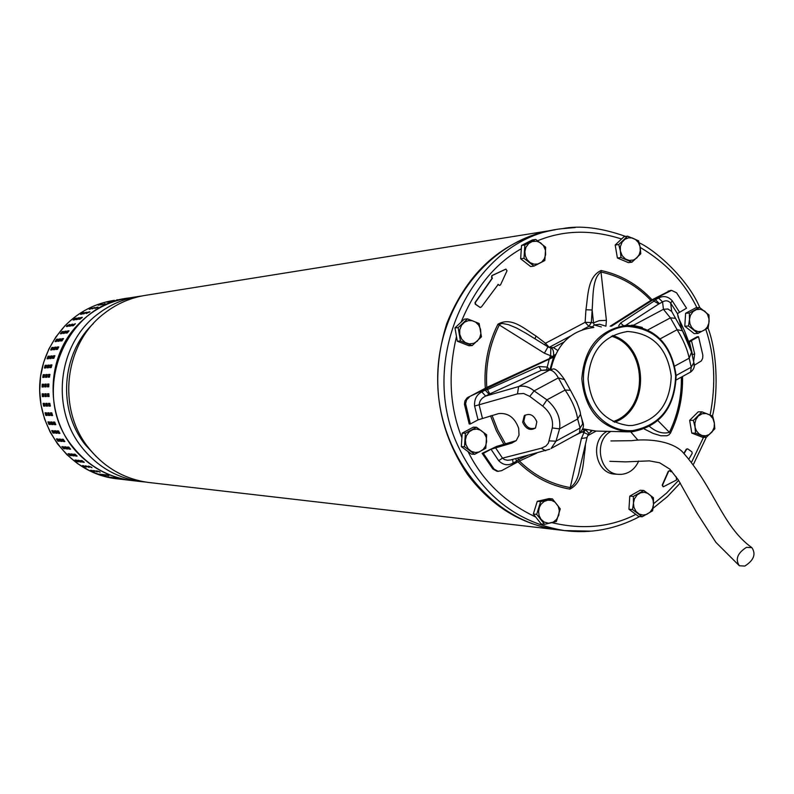 <?xml version="1.0" encoding="UTF-8"?>
<svg xmlns="http://www.w3.org/2000/svg" width="794" height="794" viewBox="0 0 794 794"><rect width="100%" height="100%" fill="white"/><g stroke="black" fill="none" stroke-linecap="round" stroke-linejoin="round"><path stroke-width="1.19" d="M744.841 566.062C753.853 560.256 756.196 554.113 751.858 547.632L746.469 547.354C737.447 553.13 735.075 559.274 739.363 565.765L744.841 566.062M560.872 530.154L557.06 529.717C521.062 524.447 491.208 506.016 467.487 474.415C436.75 428.214 429.842 377.934 446.764 323.565C467.745 271.23 503.098 240.096 552.832 230.161M550.46 230.558L146.632 295.16C130.921 297.472 116.698 303.645 103.954 313.65C64.364 343.653 56.741 408.315 88.382 447.598C104.054 467.299 123.943 478.901 148.041 482.395L150.602 482.692M93.434 323.486C61.227 353.737 57.396 409.893 85.256 444.729L96.402 456.739M145.679 482.057L140.786 481.561C116.907 478.087 97.205 466.614 81.683 447.131C50.35 408.265 57.902 344.308 97.116 314.623C109.731 304.717 123.824 298.613 139.387 296.321L141.56 296.033M136.508 296.777L129.501 297.899C64.264 304.181 29.021 394.4 72.572 446.486C87.886 465.681 107.319 476.986 130.881 480.41L133.382 480.698M117.978 299.735L116.549 299.963M106.902 302.177L109.503 301.472L106.902 302.177M98.208 305.233L100.729 304.261L98.208 305.233M89.861 309.233L92.273 307.993L89.861 309.233M81.961 314.116L80.502 314.315L82.765 312.836L84.233 312.637L81.961 314.116M74.586 319.853L73.147 320.032L75.251 318.325L76.7 318.136L74.586 319.853M120.966 299.259L119.517 299.487M110.922 301.244L108.312 301.948L110.971 301.432M102.128 304.033L99.597 305.005L102.267 304.39M93.652 307.764L95.141 307.556L92.144 308.886M85.593 312.419L87.072 312.221L83.37 313.918L85.593 312.419L83.956 313.829M78.04 317.928L79.509 317.739L77.385 319.466L75.986 319.664L78.04 317.928L76.432 319.595M126.286 298.415L122.504 299.01M113.87 300.767L111.259 301.472L113.929 300.956M105.046 303.576L102.505 304.549L105.185 303.943M96.531 307.328L98.039 307.109L95.022 308.449M88.442 311.992L89.93 311.794L86.209 313.501L88.442 311.992L86.804 313.412M80.859 317.531L82.338 317.342L80.204 319.079L78.795 319.277L80.859 317.531L79.241 319.208M67.043 325.619L69.763 324.438L67.837 326.374L66.408 326.533L67.043 325.619M69.803 325.252L72.542 324.071L70.606 326.016L69.167 326.185L69.803 325.252M72.582 324.895L75.341 323.704L73.405 325.659L71.946 325.818L72.582 324.895M122.693 479.417L126.881 479.953L122.693 479.417M113.641 477.531L117.77 478.345L113.641 477.531M104.818 474.663L108.847 475.745L104.818 474.663M96.312 470.852L100.223 472.182L96.312 470.852M88.233 466.118L91.995 467.706L88.233 466.118M80.67 460.53L82.09 460.659L84.263 462.336L82.784 462.217L80.67 460.53M73.703 454.138L75.102 454.247L77.097 456.153L75.638 456.044L73.703 454.138M67.421 447.002L68.81 447.101L70.597 449.215L69.147 449.126L67.421 447.002M61.892 439.221L63.272 439.3L64.83 441.593L63.401 441.524L61.892 439.221M57.188 430.874L58.558 430.934L59.868 433.385L58.448 433.326L57.148 430.884M53.357 422.051L54.717 422.09L55.759 424.661L54.359 424.621L53.357 422.051M50.439 412.85L51.799 412.87L52.563 415.54L51.183 415.52L50.439 412.85M48.484 403.382L49.833 403.372L50.32 406.121L48.95 406.121L48.484 403.382M47.511 393.745L48.861 393.725L49.049 396.504L47.69 396.524L47.511 393.745M47.521 384.058L48.881 384.018L48.771 386.807L47.422 386.847L47.521 384.058L47.749 386.837M48.523 374.44L49.893 374.371L49.486 377.13L48.126 377.19L48.523 374.44L48.434 377.18M50.508 364.982L51.888 364.893L51.193 367.592L49.814 367.672L50.508 364.982L50.111 367.662M53.446 355.811L54.846 355.702L53.863 358.302L52.503 358.412L53.446 355.811L52.771 358.392M57.307 347.008L58.716 346.889L57.476 349.37L56.106 349.489L57.307 347.008L56.374 349.469M62.031 338.691L63.46 338.552L61.962 340.884L60.592 341.033L62.031 338.691L60.87 341.003M67.579 330.959L69.028 330.8L67.291 332.954L65.912 333.113L67.579 330.959L66.22 333.073M119.705 479.07L123.864 479.606L119.705 479.07M110.684 477.194L114.783 477.998L110.684 477.194M101.9 474.336L105.9 475.417L101.9 474.336M93.434 470.544L97.315 471.874L93.434 470.544M85.385 465.83L89.127 467.408L85.385 465.83M77.852 460.262L79.251 460.401L81.415 462.068L79.956 461.949L77.852 460.262M70.914 453.9L72.304 454.019L74.289 455.915L72.84 455.806L70.914 453.9M64.661 446.804L66.031 446.903L67.808 449.007L66.378 448.918L64.661 446.804M59.153 439.062L60.523 439.142L62.071 441.424L60.652 441.345L59.153 439.062M54.468 430.745L55.818 430.805L57.128 433.246L55.719 433.187L54.468 430.745M50.647 421.961L51.997 422.001L53.039 424.572L51.65 424.532L50.647 421.961M47.749 412.801L49.089 412.83L49.853 415.49L48.484 415.47L47.749 412.801M45.804 403.382L47.144 403.382L47.62 406.111L46.26 406.111L45.804 403.382M44.831 393.794L46.171 393.764L46.35 396.543L45.01 396.553L44.831 393.794M44.841 384.157L46.181 384.107L46.072 386.886L44.732 386.916L44.841 384.157L45.069 386.906M45.844 374.57L47.193 374.51L46.796 377.249L45.456 377.309L45.844 374.57L45.744 377.299M47.819 365.161L49.188 365.081L48.494 367.761L47.154 367.84L47.819 365.161L47.422 367.83M50.737 356.03L52.126 355.92L51.153 358.511L49.804 358.62L50.737 356.03L50.072 358.6M54.578 347.276L55.977 347.147L54.746 349.618L53.387 349.747L54.578 347.276L53.655 349.717M59.292 338.998L60.711 338.859L59.213 341.172L57.853 341.321L59.292 338.998L58.141 341.291M64.82 331.287L66.249 331.138L64.522 333.282L63.153 333.44L64.82 331.287L63.46 333.401M120.827 479.258L116.688 478.722L120.827 479.258M111.785 477.66L107.706 476.857L111.785 477.66M102.942 475.09L98.952 474.028L102.952 475.06M94.387 471.567L90.526 470.247L94.407 471.517M86.228 467.13L82.507 465.562L86.258 467.071M78.556 461.82L77.157 461.681L75.003 460.024L76.452 460.133L78.596 461.751M71.45 455.687L70.07 455.567L68.095 453.692L69.525 453.781L71.51 455.627M64.999 448.809L63.639 448.709L61.872 446.625L63.282 446.704L65.068 448.759M59.292 441.256L57.932 441.176L56.394 438.913L57.793 438.973L59.352 441.216M54.369 433.117L53.019 433.048L51.729 430.636L53.109 430.685L54.429 433.087M50.31 424.482L48.97 424.433L47.938 421.882L49.307 421.922L50.359 424.453M47.144 415.441L45.814 415.411L45.079 412.761L46.409 412.781L47.193 415.431M44.93 406.101L43.601 406.091L43.124 403.382L44.474 403.382L44.96 406.101M43.68 396.573L42.35 396.593L42.171 393.834L43.501 393.814L43.68 396.573M43.412 386.956L42.082 386.996L42.191 384.246L43.521 384.197L43.412 386.956M44.127 377.378L42.787 377.438L43.184 374.708L44.524 374.639L44.127 377.378M45.814 367.93L44.464 368.009L45.149 365.339L46.509 365.25L45.814 367.93M48.464 358.719L47.094 358.819L48.057 356.248L49.436 356.139L48.464 358.719M52.037 349.866L50.657 349.985L51.888 347.534L53.267 347.415L52.037 349.866M56.493 341.46L55.094 341.599L56.573 339.296L57.982 339.157L56.493 341.46M61.783 333.599L60.374 333.748L62.081 331.624L63.5 331.465L61.783 333.599M106.128 474.812L107.567 475.219M97.116 470.931L99.518 471.745M88.799 466.177L91.578 467.309M81.097 460.57L84.005 461.989M74.06 454.158L76.958 455.845M67.728 447.032L69.455 448.858L70.537 448.947M62.17 439.241L63.728 441.295L64.83 441.365M57.456 430.884L58.796 433.127L59.897 433.187M53.625 422.051L54.726 424.472L55.828 424.512M50.717 412.85L51.56 415.411L52.642 415.431M48.781 403.382L49.337 406.052L50.399 406.052M47.848 393.745L48.087 396.494L49.099 396.484M48.94 384.048L47.918 384.078M49.982 374.45L48.92 374.5M51.977 365.012L50.895 365.091M54.915 355.861L53.823 355.95M58.756 347.087L57.654 347.196M63.46 338.8L62.369 338.919M68.969 331.078L67.887 331.207M75.202 324.021L72.363 325.788M82.07 317.709L81.117 317.848M89.484 312.211L88.66 312.33M97.275 307.596L96.719 307.685M105.126 303.963L104.024 304.32M103.21 474.484L104.629 474.891M94.228 470.624L96.61 471.428M85.941 465.889L88.7 467.021M78.278 460.302L81.167 461.721M71.271 453.93L74.15 455.607M64.969 446.824L66.686 448.65L67.748 448.729M59.431 439.072L60.979 441.117L62.061 441.186M54.736 430.755L56.076 432.998L57.158 433.048M50.915 421.971L52.017 424.373L53.099 424.413M48.027 412.811L48.871 415.351L49.933 415.381M46.102 403.382L46.657 406.042L47.7 406.042M45.169 393.784L45.407 396.534L46.399 396.514M46.251 384.137L45.238 384.167M47.283 374.579L46.231 374.629M49.268 365.19L48.206 365.27M52.196 356.079L51.114 356.169M56.027 347.345L54.935 347.454M60.701 339.098L59.629 339.217M66.19 331.416L65.128 331.545M72.393 324.389L69.584 326.145M79.241 318.106L78.298 318.245M86.625 312.637L85.812 312.757M94.377 308.042L93.831 308.122M102.198 304.42L101.116 304.777M100.312 474.167L101.711 474.564M91.37 470.316L93.732 471.12M83.122 465.602L85.851 466.733M75.49 460.044L78.348 461.453M68.502 453.702L71.361 455.369M62.23 446.635L63.937 448.451L64.989 448.531M56.721 438.913L58.26 440.948L59.332 441.017M52.037 430.636L53.367 432.859L54.449 432.919M48.236 421.882L49.337 424.284L50.409 424.324M45.357 412.771L46.191 415.302L47.253 415.322M43.442 403.382L43.988 406.032L45.02 406.032M42.519 393.834L42.747 396.563L43.73 396.553M43.581 384.227L42.578 384.256L42.41 386.986M44.613 374.718L43.571 374.768L43.084 377.418M46.588 365.369L45.536 365.439L44.762 367.989M49.506 356.298L48.434 356.387L47.392 358.809M53.317 347.613L52.235 347.712L50.965 349.965M57.972 339.395L56.91 339.514L55.431 341.579M63.431 331.743L62.389 331.872L60.731 333.728M69.614 324.756L66.825 326.503M76.432 318.503L73.644 319.982M83.787 313.054L81.147 314.235M91.509 308.479L89.295 309.313M99.29 304.876L98.238 305.233M635.121 513.847L631.726 511.316M629.156 505.996L629.582 499.337M632.758 494.444L636.57 492.29M642.167 516.755L638.545 516.408L628.947 509.232L629.781 496.121L640.222 490.235L643.845 490.503L653.422 497.719L653.512 504.309L652.599 510.82L642.167 516.755L632.55 509.559L633.463 503.029L633.384 496.409L643.845 490.503M629.781 496.121L633.384 496.409M628.947 509.232L632.55 509.559M633.463 503.029L634.456 498.821L637.135 494.95L640.579 492.816L644.232 492.3L647.775 493.292L650.911 495.853L653.065 500.031L653.512 504.309L652.499 508.567L650.207 512.021L646.614 514.443L642.971 515.058L639.21 514.055L636.083 511.505L633.92 507.316L633.463 503.029M691.147 331.217L687.267 328.17M684.994 323.188L685.421 316.459M688.726 311.605L691.971 309.868M697.956 333.42L694.204 333.639L684.805 326.215L685.619 313.273L695.842 307.794L699.593 307.496L708.982 314.96L709.102 321.391L708.169 327.892L697.956 333.42L688.537 325.987L689.46 319.456L689.351 312.995L699.593 307.496M685.619 313.273L689.351 312.995M684.805 326.215L688.537 325.987M689.46 319.456L690.433 315.327L693.063 311.585L696.437 309.591L700.685 309.293L704.814 311.188L707.444 314.265L708.992 318.771L708.873 323.108L707.325 327.039L704.754 329.877L701.678 331.396L698.015 331.584L694.413 330.145L691.544 327.277L689.907 323.714L689.46 319.456M593.833 327.475C570.965 330.304 556.634 344.298 550.828 369.448M582.856 428.8L596.046 431.073M632.183 431.767L627.508 431.837C600.115 427.698 584.89 410.022 581.823 378.807C584.324 347.593 599.271 329.738 626.645 325.252L626.704 325.252C655.129 327.227 671.605 344.04 676.121 375.661C674.92 407.6 660.28 426.309 632.183 431.767M627.28 326.403C602.596 327.436 581.863 353.231 583.53 381.368C584.821 409.535 608.085 432.581 632.699 430.586C660.142 425.296 674.473 407.004 675.674 375.711C671.258 344.755 655.129 328.309 627.28 326.403M611.291 336.209C647.914 346.075 649.254 410.151 613.087 421.584C649.254 410.151 647.914 346.075 611.291 336.209M614.506 422.259C650.177 409.694 648.857 346.492 612.69 335.485M627.548 331.525L627.846 331.505C652.886 333.381 667.347 348.268 671.238 376.158C670.067 404.315 657.134 420.76 632.431 425.475L628.55 425.544C604.333 422.001 590.835 406.439 588.056 378.877C590.24 351.266 603.4 335.485 627.548 331.525M467.855 451.439L464.43 448.918M461.552 443.012L461.969 436.769M465.681 431.261L469.194 429.375M474.713 454.297L471.507 454.138L461.314 446.625L462.207 433.127L473.293 427.182L476.489 427.261L486.672 434.804L485.779 448.302L474.713 454.297L464.49 446.764L465.383 433.216L476.489 427.261M462.207 433.127L465.383 433.216M461.314 446.625L464.49 446.764M465.373 440.005L466.435 435.688L469.284 431.728L472.946 429.574L476.817 429.078L480.578 430.149L483.903 432.819L486.196 437.157L486.672 441.573L485.591 445.94L483.159 449.473L479.348 451.925L475.467 452.52L471.477 451.439L468.162 448.779L465.86 444.442L465.373 440.005M555.214 229.794C490.335 238.389 436.809 305.372 437.683 380.346C437.941 455.319 492.469 521.787 557.477 529.767L561.289 530.203M607.013 431.341C589.366 440.809 595.5 473.72 614.953 474.127L615.519 474.157M638.694 461.006C635.131 468.946 629.424 473.403 621.583 474.355L618.784 474.355C599.281 473.958 593.128 440.938 610.824 431.43M676.25 476.866L676.538 480.003L663.337 486.782L662.533 485.154L668.608 471.348L669.57 470.723L671.039 471.805L671.764 471.15M505.778 269.146L491.814 275.607L491.526 277.513L492.439 278.138L491.823 277.473L492.121 275.578L505.947 269.106L507.009 270.814L500.567 284.788L499.684 285.413L497.937 284.411L499.515 285.433M492.439 278.138L475.288 302.603L475.616 304.221L479.904 307.328L481.372 307L498.245 284.371M492.141 278.178L475.001 302.633L475.318 304.251L480.33 307.536M669.382 470.723L668.27 471.328L662.196 485.134L663.139 486.762M671.575 470.941L670.88 471.745M687.247 448.818L686.205 449.315L684.021 453.076M630.714 431.847L637.949 440.144M686.205 449.315L687.912 448.977L691.892 451.855L692.179 453.404L689.212 458.505M686.552 449.325L684.249 453.295M652.003 299.685C637.642 284.431 620.67 274.704 601.098 270.506L601.008 272.014C592.255 277.94 593.138 296.797 592.155 309.988L585.932 309.759L585.128 322.324L588.86 326.314L582.528 329.669M644.371 429.048L653.283 433.484L660.866 435.777L666.9 435.767L668.895 434.884L670.464 433.077L669.421 432.343C663.059 434.1 656.479 432.184 649.671 426.586M517.906 461.761C532.933 476.638 550.262 485.749 569.874 489.114C583.779 482.226 582.975 462.664 585.128 449.225L584.315 449.166M569.874 489.114L570.221 487.576C574.945 484.439 578.012 478.623 579.422 470.137L586.994 437.623L581.397 438.536L570.221 487.576C550.798 484.142 533.866 475.288 519.405 461.026M534.967 338.8L536.029 336.021C525.122 329.431 511.584 316.22 497.927 324.2L499.297 324.974L500.597 323.803L502.473 323.486L508.527 324.667L516.457 327.962L526.035 333.262M570.578 335.991L549.18 347.315L545.478 343.266L544.704 344.834M650.852 300.39C637.026 285.741 620.412 276.282 601.008 272.014L606.398 320.339L599.162 320.667L593.505 322.87L592.155 309.988L591.341 322.553L585.128 322.324L545.478 343.266L536.029 336.021M606.398 320.339L605.921 326.185L599.688 324.27L594.21 324.945L593.505 322.87L591.341 322.553L588.86 326.314L592.602 326.87L590.994 327.724M658.028 420.741L669.421 432.343C677.778 414.875 681.748 396.464 681.351 377.12M587.074 437.286L588.354 434.447M581.397 438.536L583.987 432.581L588.294 434.536L588.85 433.593M552.942 356.665L544.386 353.201L499.297 324.974C489.531 344.715 485.362 365.538 486.791 387.432M549.418 358.61L550.619 355.563L550.837 347.961L547.979 346.869L544.386 353.201M591.312 430.765L590.339 431.777M553.527 356.109C553.884 351.504 553.061 348.804 551.066 348L550.758 347.961M582.111 432.065L583.987 432.581L584.573 430.795M551.115 348.01L553.487 347.593L557.676 350.472M601.366 326.959L594.21 324.945L592.602 326.87M585.893 430.189L588.959 433.365L592.036 430.844M464.49 344.01L461.096 342.68M456.669 337.559L455.597 331.416M457.751 325.282L461.076 322.175M472.142 345.579L468.946 345.757L457.304 341.202L454.972 327.872L464.311 319.148L467.497 318.88L479.139 323.495L481.462 336.825L472.142 345.579L460.46 340.993L457.304 341.202M454.972 327.872L458.128 327.624L467.497 318.88M460.46 340.993L458.128 327.624M477.244 341.172L473.73 343.355L469.185 343.881L465.215 342.512L461.681 339.147L459.736 334.284L459.736 329.818L461.562 325.212L464.579 322.156L468.44 320.597L472.351 320.716L475.765 322.215L478.722 325.163L480.559 329.252L480.856 333.728L479.745 337.698L477.244 341.172M538.63 520.715L535.484 516.735M534.322 510.79L536.208 504.726M541.24 500.399L544.297 499.694M544.565 524.328L541.18 523.941L533.33 514.006L537.27 501.312L549.041 498.602L552.435 498.9L560.266 508.865L556.346 521.559L544.565 524.328L536.684 514.353L540.635 501.619L537.27 501.312M533.33 514.006L536.684 514.353M540.635 501.619L552.435 498.9M541.091 519.395L539.116 515.614L538.55 511.544L539.424 507.168L541.111 504.18L543.999 501.55L547.82 500.151L551.681 500.418L555.046 502.136L558.182 506.125L559.304 510.363L558.778 515.256L556.485 519.504L553.229 522.134L548.515 523.236L544.198 522.055L541.091 519.395M574.211 435.817L585.267 430.427L582.518 429.584M586.845 429.961L585.257 430.427M690.343 346.115L684.686 331.316L678.225 317.263L677.431 313.6L686.542 308.201L676.567 292.788L671.555 290.366L654.623 298.862L655.397 299.705L654.018 301.125L652.866 299.884L654.623 298.862M686.413 337.132L689.51 344.685L686.413 337.132M522.67 422.239L524.268 415.768C529.618 412.88 533.806 414.895 536.833 421.803L535.503 428.035C530.134 430.993 525.856 429.058 522.67 422.239M525.211 415.044L523.802 421.336C526.382 427.549 530.303 429.752 535.583 427.956M516.169 440.66L496.726 446.367L482.157 453.334L492.836 468.976L494.027 469.046L483.348 453.394L491 449.235L498.682 460.679L502.503 458.138L541.25 448.243L545.647 450.764M551.979 369.409L541.28 370.351L549.498 370.093L518.621 386.569L517.48 393.864L474.604 406.052L478.048 419.867L498.672 413.585C508.12 412.672 514.79 417.594 518.681 428.363L519.018 435.231L516.249 440.581L511.664 443.151L491 449.235M550.034 369.478L553.507 357.131L554.827 356.02M478.048 419.867L470.356 423.986L469.185 423.966L464.46 404.265L464.867 401.039L467.021 397.953L487.059 387.313L549.15 358.729L555.582 354.382M553.517 357.111L468.043 397.278M485.094 388.842L485.203 390.082L487.496 389.566L538.868 366.52L547.165 367.066L549.537 369.488M688.755 341.42L697.172 336.795L698.551 336.725L702.829 355.067L702.7 358.183L701.37 360.893L694.145 365.359M611.449 326.205L652.866 299.884M670.364 290.485L650.822 300.41L610.189 326.215M618.725 325.788L620.6 323.049L654.018 301.125L658.812 303.963L625.732 325.312M549.22 359.275L546.58 369.587M497.778 471.328L501.58 470.683L519.524 460.977L536.843 453.086M527.335 455.587L518.313 459.736L516.477 461.245L517.281 462.098M698.551 336.725L691.455 340.576L694.651 353.896L692.467 354.64L689.5 342.145L691.455 340.576M620.6 323.049L623.3 325.48M633.275 325.441L642.277 327.416M470.356 423.986L465.602 403.61L466.574 399.868L469.214 397.268M538.868 366.52L541.28 370.351L489.789 393.903L487.496 389.566L487.347 387.73M580.335 413.069L580.493 414.26L577.665 418.994C576.216 409.962 572.037 400.315 565.12 390.053L570.429 390.281L564.246 379.155C558.4 370.798 554.371 367.543 552.148 369.409L549.498 370.093C552.475 370.103 555.433 372.704 558.351 377.894L564.465 379.641M582.081 420.373L582.647 424.036L580.077 428.006L579.412 432.968L578.796 433.306M498.285 471.398L494.027 469.046M497.084 471.318L492.836 468.976M519.524 460.977L517.668 458.128M690.403 346.095L689.51 342.194M690.552 372.078L691.246 367.195L676.111 375.473M693.231 358.908L693.658 361.439M693.887 362.858L694.145 366.441M659.387 303.626L655.397 299.705L658.583 298.018L662.573 301.928L658.812 303.963M671.664 311.417L682.076 329.917L677.431 313.6L670.692 303.1C668.3 300.539 665.6 300.152 662.573 301.928L663.437 309.303L667.933 308.995L671.664 311.417L670.692 303.1L672.21 300.757L679.406 312.022M648.053 329.828L670.384 317.858L663.437 309.303L633.82 325.103L631.309 325.272M482.385 418.091L479.189 405.198C479.298 401.129 481.452 398.092 485.65 396.077L481.809 391.879C476.549 394.737 474.147 399.461 474.604 406.052M541.25 448.243L545.865 446.109L548.396 443.141L552.267 427.956C553.557 419.728 550.391 412.453 542.759 406.131L529.767 396.395L534.104 390.886L558.351 377.894L565.12 390.053L546.927 399.848L534.104 390.886C529.082 386.777 523.921 385.338 518.621 386.569L485.65 396.077L489.044 394.271L485.203 390.082L481.809 391.879M549.18 440.888L556.008 441.166L551.105 448.471L579.412 432.968C583.322 429.465 584.384 425.673 582.588 421.594L580.493 414.269C580.642 412.85 579.382 408.811 576.712 402.131L570.658 390.618M495.327 447.479L502.503 458.138L504.398 459.547L507.406 460.272L510.651 459.964L549.795 449.196M498.682 460.679C503.068 465.095 507.872 465.889 513.123 463.081L512.577 459.458M515.772 458.624L516.477 461.245L513.123 463.081M483.348 453.394L482.157 453.334M682.076 329.917L691.554 352.149L693.847 362.57L691.246 367.195L689.172 358.203C687.445 349.509 683.436 340.011 677.123 329.718L682.512 330.751L682.076 329.917M660.31 338.78L677.123 329.718L670.384 317.858L675.357 318.295M529.767 396.395L523.732 393.516L517.48 393.864M542.759 406.131L546.927 399.848C556.773 408.553 560.981 418.22 559.552 428.869L577.665 418.994L580.077 428.006L556.008 441.166L559.552 428.869L552.267 427.956M691.554 352.149L689.172 358.203L674.831 366.024M698.293 435.618L695.177 434.397M691.256 429.882L690.155 423.291M691.852 418.15L695.514 414.508M693.589 464.103L706.263 437.365L702.501 437.266L691.792 433.067L689.649 420.324L698.234 411.818L701.995 411.848L712.694 416.086L714.282 422.468L714.828 428.829L706.273 437.365L695.544 433.157L694.988 426.775L693.39 420.373L701.995 411.848M689.649 420.324L693.39 420.373M691.792 433.067L695.544 433.157M698.214 416.116L702.124 413.734L706.382 413.525L709.925 415.113L712.903 418.507L714.401 423.341L714.124 427.519L712.158 431.847L709.191 434.576L705.588 435.827L702.065 435.499L698.988 433.852L696.407 430.805L695.157 427.619L694.879 423.311L695.901 419.48L698.214 416.116M624.402 260.938L620.64 259.36M616.839 254.775L615.727 248.204M617.672 242.666L620.958 239.57M631.984 262.169L628.391 262.606L617.395 258L615.191 245.018L624.005 236.681L627.588 236.165L638.584 240.82L640.182 247.242L640.778 253.792L631.984 262.169L620.958 257.554L617.395 258M615.191 245.018L618.754 244.532L627.588 236.165M620.958 257.554L620.352 250.973L618.754 244.532M636.877 257.911L633.562 259.985L629.265 260.432L625.523 259.043L622.188 255.728L620.352 250.973L620.352 246.636L622.079 242.19L624.928 239.262L628.57 237.803L632.262 237.972L635.478 239.48L638.277 242.388L640.004 246.378L640.292 250.745L639.239 254.576L636.877 257.911M527.375 263.995L523.415 260.918M520.874 255.38L521.291 249.048M525.191 243.589L528.01 242.15M533.985 266.099L530.63 266.536L520.656 258.775L521.092 252.105L521.529 245.445L532.377 239.937L535.732 239.421L545.686 247.222L544.823 260.541L533.985 266.099L523.98 258.318L524.854 244.949L535.732 239.421M521.529 245.445L524.854 244.949M520.656 258.775L523.98 258.318M524.874 251.569L525.916 247.331L528.705 243.51L532.288 241.495L536.804 241.247L540.476 242.746L543.523 245.753L545.458 250.259L545.637 254.695L544.277 258.874L541.707 262.04L537.836 264.025L533.965 264.164L530.134 262.635L527.097 259.658L525.35 255.966L524.874 251.569M114.326 300.331L114.326 300.331C95.26 303.258 78.785 311.784 64.929 325.887L55.997 336.795L48.851 349.052L43.67 362.342L40.583 376.326L39.7 390.658L41.02 404.95L44.524 418.845L50.111 431.986L57.634 444.025L66.885 454.664L77.633 463.646L89.583 470.743L102.446 475.795L118.246 478.951M126.355 479.884L130.494 480.37C111.289 477.69 94.536 469.433 80.254 455.567C44.762 422.001 43.918 358.541 78.517 324.121C92.372 309.968 108.828 301.313 127.894 298.147M591.133 531.156L564.574 530.591C517.003 522.879 481.601 494.93 458.366 446.754C415.322 357.29 474.276 237.208 562.301 228.662L575.223 227.541M468.033 451.578C482.395 480.658 504.915 502.453 535.603 516.963M552.048 522.72C582.995 529.935 610.933 527.156 635.845 514.383M653.541 503.753L666.503 493.153L678.612 480.37M691.812 461.711L703.544 437.286M710.144 414.915C716.109 384.147 714.669 355.623 705.826 329.361M696.934 307.705C684.746 282.704 665.838 262.616 640.212 247.43M621.543 239.014C591.748 229.436 563.79 230.002 537.687 240.721M521.311 248.73C495.198 263.509 475.13 287.974 461.106 322.146M456.401 336.924C447.895 373.478 449.682 406.985 461.771 437.444M670.464 433.077C678.969 415.411 682.999 396.543 682.532 376.475M587.639 435.708L596.096 431.073M585.128 449.225L585.446 444.273M497.927 324.2C487.992 344.04 483.774 365.359 485.293 388.147M490.563 415.828L496.339 430.695L503.972 444.451M601.098 270.506C587.332 276.798 588.076 296.4 585.932 309.759M492.062 415.411L497.808 430.149L505.57 444.025M563.839 342.115L553.487 347.593L549.011 347.405M511.664 443.151L513.043 442.04M551.899 357.36L553.17 357.31M580.295 432.343L581.01 432.601M668.121 291.1L669.481 290.981M694.651 353.896L693.648 361.379M658.583 298.018C663.576 295.447 668.121 296.361 672.21 300.757M489.044 394.271L489.789 393.903M464.55 404.91L465.721 404.92M751.858 547.632C721.945 526.263 714.352 487.258 681.927 451.26C669.372 439.975 645.681 438.715 631.726 440.68L610.953 440.948M739.363 565.765L715.95 542.421L696.725 512.666L678.235 479.804L669.878 469.175L659.635 462.773L649.363 460.877L625.503 461.88L609.812 461.314M557.06 529.717L148.041 482.395M140.786 481.561L130.881 480.41M118.187 478.941L115.874 478.673C52.543 471.289 10.104 387.244 64.79 325.957C78.695 311.804 95.211 303.268 114.366 300.321M120.351 479.189L121.154 479.288M123.338 479.536L124.142 479.636M594.676 431.033L627.508 431.837M627.846 331.505L626.555 331.584M557.477 529.767L564.574 530.591C590.587 533.905 615.638 529.211 639.736 516.527M653.065 508.269L667.476 496.578L680.269 483.01M712.446 415.967C717.29 398.26 718.669 356.327 708.02 327.991M614.953 474.127L618.784 474.355M562.301 228.662C580.077 225.178 601.197 227.769 625.652 236.443M639.18 242.805C655.387 250.17 687.723 278.654 699.832 307.655M547.979 346.869L525.995 333.242M525.102 415.113L524.268 415.768M692.477 354.62L689.5 342.145M682.503 330.741C687.525 340.626 690.582 347.951 691.673 352.734L693.847 362.56C695.068 366.103 694.055 369.23 690.8 371.939L676.19 379.949M670.196 290.495L671.387 290.386"/></g></svg>
